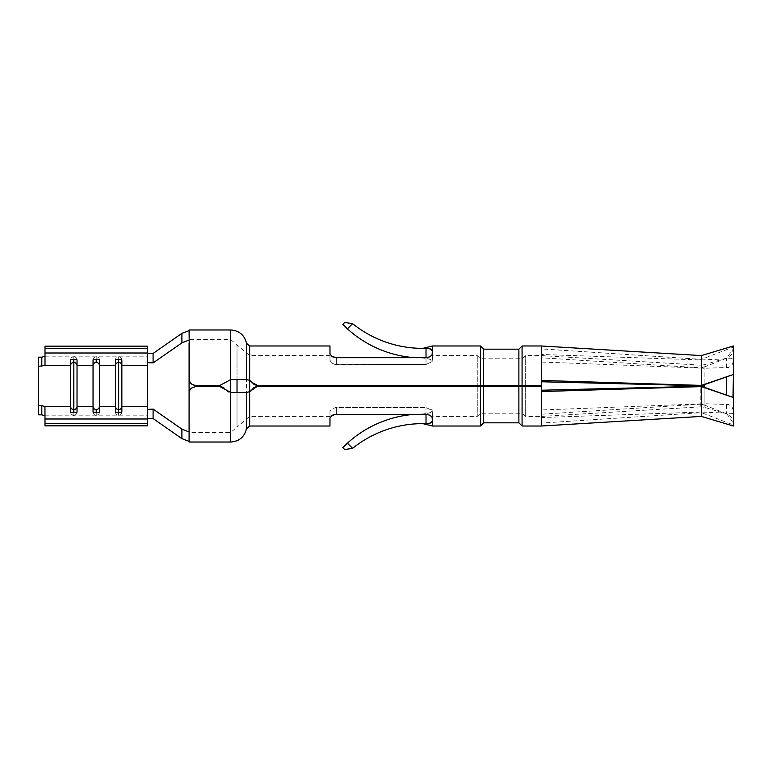 <?xml version="1.0" encoding="UTF-8"?>
<svg xmlns="http://www.w3.org/2000/svg" width="772" height="772" viewBox="0 0 772 772"><rect width="100%" height="100%" fill="white"/><g stroke="black" fill="none" stroke-linecap="round" stroke-linejoin="round"><path stroke-width="0.58" stroke-dasharray="3.86 2.9" d="M483.658 385.363L480.454 385.363L480.454 358.787L480.454 413.213L480.454 386.637L525.278 386.637L525.278 416.417L525.278 386.637M518.88 385.363L522.075 385.363L522.075 358.787L522.075 385.363L541.288 385.363L541.288 348.896L701.391 359.366L733.4 347.043L733.4 345.981M480.454 385.363L477.25 385.363L477.25 355.583L477.25 385.363L257.414 385.363M477.25 386.637L477.25 416.417L477.25 386.637M343.019 324.607L344.737 322.445L352.601 323.661A112.104 112.104 0 0 0 422.824 348.375L426.019 348.442L426.019 358.353L422.824 357.986L429.618 359.067L432.137 361.557L432.426 358.391L432.137 361.557L430.429 359.462L426.019 358.353L426.019 357.697L429.589 356.944L432.156 354.657L432.426 345.981M432.426 358.391L432.426 355.583L432.426 358.391M335.395 357.648L426.019 357.697L426.019 364.49L432.137 361.557L432.426 356.934L432.137 361.557L426.019 364.49L426.019 357.697M329.972 353.537L330.242 361.508L331.825 363.197L335.125 364.403L426.019 364.49L334.508 364.297L331.41 362.888L330.001 360.794L329.972 345.981M480.454 345.981L480.454 426.019M432.426 426.019L432.31 417.72L430.1 415.317L426.019 414.303L426.019 407.51L426.019 414.303L336.37 414.303L336.37 407.51L426.019 407.51L432.156 410.492L432.426 413.609L432.137 410.443L426.019 407.51L335.743 407.529L331.825 408.803L329.972 411.553L331.825 408.803L336.37 407.51L336.37 414.303M332.751 415.085L331.786 415.635M330.107 417.652L329.991 418.144M329.972 426.019L329.972 418.463M331.313 356.008L331.835 356.394M333.147 357.089L333.909 357.359M334.218 357.436L334.807 357.561M701.381 416.417L701.381 412.634L541.288 423.104L541.288 409.971L541.288 414.207L700.802 404.171L700.802 406.825L541.288 416.417L541.288 414.207L541.288 426.019M189.082 442.028L189.082 329.972M701.381 412.036L701.391 359.955L701.381 368.109L704.141 368.283L704.141 384.755L704.141 364.78L704.141 367.038L700.802 367.829L541.288 357.793L541.288 417.536L701.391 412.045L700.802 386.261L700.802 406.825L704.141 407.22L704.141 387.245L704.141 403.717L701.381 403.891M541.288 391.568L541.288 409.971L700.802 403.901M255.754 386.859L256.719 386.675M248.516 392.147L249.655 391.693L249.655 416.417L249.655 391.693L252.068 389.522M329.972 411.553L329.972 416.417L329.972 411.553M432.426 413.609L432.426 416.417L432.426 413.609M247.465 392.359L239.687 392.408M229.921 392.359L230.712 392.408L230.712 432.426L230.712 392.408L233.935 392.408M329.972 416.417L249.655 416.417L237.023 427.09L237.023 392.408L237.023 427.09L230.712 432.426L189.082 432.426L189.082 429.097M189.082 342.903L189.082 378.955L189.69 381.667M191.861 384.234L191.34 383.838M220.01 385.363L195.49 385.363M225.366 382.478L230.712 379.592L230.712 339.574L230.712 379.592L248.15 379.756M229.062 392.186L228.29 391.925M227.586 391.587L226.244 390.593M226.157 390.507L224.555 388.528M220.01 386.637L221.091 386.733M222.413 387.11L223.359 387.583M191.89 387.747L192.961 387.158M193.482 386.965L195.49 386.637M189.082 432.426L189.082 393.044M248.352 392.195L247.735 392.321M249.481 380.22L249.655 355.583L249.655 380.307L250.186 380.615M121.851 406.448L121.851 359.935A3.165 3.165 0 0 0 118.676 356.76L118.618 359.318A3.165 0.618 0 0 0 115.443 359.935L115.443 412.036A3.165 3.107 180 0 0 118.618 415.182L118.618 412.653L118.676 415.182A3.165 3.107 180 0 0 121.851 412.065L121.851 406.448M541.288 345.981L541.288 354.464L701.381 359.964M522.075 345.981L522.075 426.019M254.924 384.852L254.123 384.446M253.042 383.636L252.531 383.095M252.463 383.008L252.068 382.478M329.972 360.447L329.972 355.583L329.972 360.447M346.985 443.562L347.39 443.196A112.104 112.104 0 0 1 422.824 414.014L429.618 412.933L432.137 410.443L432.426 420.663L432.137 410.443L430.429 412.537L426.019 413.647L426.019 414.303M343.54 446.863L344.051 446.361M344.621 445.791L345.19 445.251M345.209 445.232L346.03 444.45M414.844 414.303A112.104 112.104 0 0 1 422.824 414.014L426.019 413.647L426.019 423.558L422.824 423.625A112.104 112.104 0 0 0 352.621 448.32L344.737 449.555L342.778 447.635M45.008 425.845L45.008 406.526M422.824 414.014L432.426 416.417L477.25 416.417L480.454 413.213L522.075 413.213L522.075 386.637L522.075 413.213L525.278 416.417L541.288 416.417L541.288 390.236M352.601 448.339L347.39 443.196M701.381 368.109L541.288 362.029L541.288 385.363M77.026 359.964L77.026 412.036A3.165 3.165 0 0 1 73.851 415.24L73.851 412.653L73.784 415.24A3.165 3.165 0 0 1 70.619 412.065L70.619 412.036A3.165 3.107 180 0 0 73.784 415.182L73.851 415.182A3.165 3.107 180 0 0 77.026 412.065A3.165 0.618 0 0 1 73.851 412.682L73.784 412.682A3.165 0.618 0 0 1 70.619 412.065L70.619 359.935A3.165 0.618 0 0 1 73.784 359.318L73.784 356.76L73.851 359.318A3.165 0.618 0 0 1 77.026 359.935A3.165 3.165 0 0 0 73.851 356.76L73.851 356.818A3.165 3.107 180 0 1 77.026 359.935M525.278 385.363L525.278 355.583L525.278 385.363M704.141 367.038L729.308 357.147L732.667 353.065L733.4 347.043M99.434 359.964L99.434 412.036A3.165 0.618 0 0 1 96.268 412.682L96.201 415.182A3.165 3.107 180 0 1 93.036 412.065L93.036 412.036A3.165 0.618 0 0 0 96.201 412.682L96.201 415.24A3.165 3.165 0 0 1 93.036 412.065L93.036 359.935A3.165 0.618 0 0 1 96.201 359.318L96.201 356.76L96.268 359.318A3.165 0.618 0 0 1 99.434 359.935A3.165 3.165 0 0 0 96.268 356.76L96.268 356.818A3.165 3.107 180 0 1 99.434 359.935M701.391 359.955L733.4 358.575L733.4 397.59M733.4 374.41L733.4 361.19L731.962 365.426L728.652 367.472L704.141 368.283M733.4 410.81L731.962 406.574L728.652 404.528L704.141 403.717M704.141 404.962L729.308 414.853L732.937 419.601L733.4 424.957L701.391 412.634L701.381 404.152L704.141 404.962L704.141 407.22L726.558 413.937L726.558 404.277M733.4 422.342L733.014 397.397M733.4 424.957L733.4 426.019M733.4 413.425L701.391 412.045M701.381 404.152L700.802 404.171M701.381 355.583L701.381 359.366M733.014 374.603L733.4 349.658M701.381 367.848L701.391 359.366M541.288 380.432L541.288 381.764M733.4 358.575L733.4 361.19M189.082 431.944L189.082 441.372M432.426 351.337L432.426 356.934L432.426 351.337M189.082 330.628L189.082 340.056M147.462 409.401L147.462 425.845M147.462 346.155L147.462 362.599M147.462 353.171L147.462 418.829M431.567 409.71L432.156 410.492M45.008 365.474L45.008 346.155M38.6 357.156L38.6 414.844M347.207 328.64L347.39 328.804A112.104 112.104 0 0 0 422.824 357.986A112.104 112.104 0 0 1 414.844 357.697M346.454 327.955L345.605 327.145M336.37 364.49L336.37 357.697L336.37 364.49M483.658 349.176L483.658 422.824M249.655 426.019L249.655 345.981M230.712 442.028L230.712 329.972M237.023 379.592L237.023 344.91L237.023 379.592M118.676 412.682L118.676 415.24L118.676 412.682A3.165 0.618 0 0 0 121.851 412.065A3.165 3.165 0 0 1 118.676 415.24L118.618 415.24A3.165 3.165 0 0 1 115.443 412.065A3.165 0.618 0 0 0 118.618 412.682L118.676 412.682M118.676 356.818L118.676 359.318A3.165 0.618 0 0 1 121.851 359.935A3.165 3.107 180 0 0 118.676 356.818L118.618 356.76A3.165 3.165 0 0 0 115.443 359.935A3.165 3.107 180 0 1 118.618 356.818L118.676 356.818M518.88 349.176L518.88 422.824M246.5 428.692L246.5 343.308M726.558 367.723L726.558 358.555M726.558 413.445L733.4 423.143M45.008 356.162L147.462 356.162M45.008 415.838L147.462 415.838M70.619 359.935A3.165 3.107 180 0 1 73.784 356.818L73.784 356.76A3.165 3.165 0 0 0 70.619 359.935M93.036 359.935A3.165 3.107 180 0 1 96.201 356.818L96.201 356.76A3.165 3.165 0 0 0 93.036 359.935M96.268 415.182L96.268 415.24A3.165 3.165 0 0 0 99.434 412.065A3.165 3.107 180 0 1 96.268 415.182M347.39 328.804L352.621 323.68M422.824 357.986L432.426 355.583L477.25 355.583L480.454 358.787L522.075 358.787L525.278 355.583L541.288 355.583L700.802 365.175L704.141 364.78L726.558 358.063L733.4 348.857M329.972 355.583L249.655 355.583L230.712 339.574L189.082 339.574"/><path stroke-width="1.16" d="M483.658 385.363L518.88 385.363L480.454 385.363L480.454 345.981L483.658 349.176L483.658 385.363M477.25 385.363L477.25 386.637L541.288 386.637L541.288 391.568L701.391 386.598L700.802 386.261L701.391 385.402L733.4 374.468L733.4 345.981L701.381 355.583L541.288 345.981L541.288 380.432L701.391 385.402M518.88 386.637L518.88 422.824L483.658 422.824L480.454 426.019L480.454 386.637L257.414 386.637L477.25 386.637M329.991 418.144L331.835 415.606L335.743 414.323L426.655 414.323L430.1 415.317L432.156 417.343L432.426 426.019L480.454 426.019M336.37 414.303L334.247 414.554M334.064 414.603L332.751 415.085M330.416 417.025L330.107 417.652M329.972 418.463L329.972 426.019L249.655 426.019L246.5 428.692C244.473 436.971 239.204 441.41 230.712 442.028L230.712 392.408L220.01 386.637L195.49 386.637L220.01 386.637M480.454 345.981L432.426 345.981L432.156 354.657L430.1 356.683L426.646 357.677L336.37 357.697L331.835 356.394L329.972 353.595M480.454 385.363L257.414 385.363L252.068 382.478L249.655 380.307L249.655 345.981L329.972 345.981L329.972 353.537M330.011 354.001L330.262 354.695M331.835 356.394L333.147 357.089M334.807 357.561L335.395 357.648M249.655 345.981L246.5 343.308C244.473 335.029 239.204 330.59 230.712 329.972L189.082 329.972L189.565 381.387L191.919 384.273L194.862 385.325L220.01 385.363L230.712 379.592L230.712 392.408L246.722 392.408L249.655 391.693L256.719 386.675M701.381 386.598L701.381 416.417L541.288 426.019L541.288 391.568M230.712 442.028L189.082 442.028L189.121 392.417L189.835 390.043L191.417 388.104L195.49 386.637M225.366 382.478L220.01 385.363M251.653 390.092L253.708 387.824L255.754 386.859M239.687 392.408L237.023 392.408L237.023 379.592M233.935 392.408L234.891 392.408M235.267 392.408L237.023 392.408M195.49 385.363L193.946 385.17M193.917 385.16L191.861 384.234M190.761 383.279L189.97 382.198M228.29 391.925L227.586 391.587M221.091 386.733L222.413 387.11M223.359 387.583L224.555 388.528M189.082 393.044L189.565 390.613L191.263 388.229M518.88 422.824L522.075 426.019L522.075 385.363L541.288 385.363L541.288 380.432M483.658 349.176L518.88 349.176L518.88 385.363L522.075 385.363L522.075 345.981L541.288 345.981M257.414 385.363L254.924 384.852M254.123 384.446L253.042 383.636M121.851 406.448A3.165 3.107 180 0 1 118.676 409.556L118.618 412.653A3.165 0.618 0 0 1 115.443 412.036L115.443 359.964A3.165 0.618 0 0 1 118.618 359.347L118.618 362.444A3.165 3.107 0 0 0 115.443 365.552M118.618 412.653L118.676 412.653A3.165 0.618 0 0 0 121.851 412.036L121.851 359.964A3.165 0.618 0 0 0 118.676 359.347L118.618 359.347M414.844 414.303A112.104 112.104 0 0 0 347.39 443.196L343 447.413M346.03 444.45L346.763 443.765M342.778 447.635L344.737 449.555L352.601 448.339A112.104 112.104 0 0 1 422.824 423.625L429.753 423.239L432.32 421.319L430.255 423.095L426.019 423.558L426.019 414.303M115.443 365.59L99.434 365.59L99.434 359.964A3.165 0.618 0 0 0 96.268 359.347L96.201 359.347A3.165 0.618 0 0 0 93.036 359.964L93.036 365.59L77.026 365.59L77.026 359.964A3.165 0.618 0 0 0 73.851 359.347L73.784 359.347A3.165 0.618 0 0 0 70.619 359.964L70.619 406.41L44.95 406.41L45.008 423.703L147.462 423.703L147.462 425.845L45.008 425.845L45.008 423.703M99.434 365.59L99.434 412.036A3.165 0.618 0 0 1 96.268 412.653L96.201 412.653A3.165 0.618 0 0 1 93.036 412.036L93.036 406.41L77.026 406.41L77.026 412.036A3.165 0.618 0 0 1 73.851 412.653L73.784 412.653A3.165 0.618 0 0 1 70.619 412.036L70.619 406.41M525.278 385.363L525.278 386.637L541.288 386.637L541.288 385.363M147.462 353.171L153.088 353.451L181.903 333.35L189.082 330.628M189.082 340.056L181.903 342.865L153.088 362.917L147.462 362.599L147.462 346.155L45.008 346.155L45.008 348.297L147.462 348.297M541.288 390.236L700.802 386.261M352.601 448.339L347.39 443.196M77.026 365.59L77.026 406.41M93.036 365.59L93.036 406.41M246.5 343.308L246.5 379.592L249.655 380.307L249.655 426.019M252.068 382.478L250.717 380.992M246.5 379.592L230.712 379.592L230.712 329.972M701.381 386.261L704.141 387.245L704.141 384.755L733.4 374.468L733.014 397.397M45.008 418.993L147.462 418.993L147.462 423.703M701.381 416.417L733.4 426.019L733.4 397.532L701.391 386.598M701.381 385.402L701.381 355.583M704.141 384.755L701.381 385.739M541.288 381.764L700.802 385.739M733.4 397.532L704.141 387.245M352.601 323.661L344.737 322.445L342.778 324.365L347.39 328.804L352.621 323.68A112.104 112.104 0 0 0 422.824 348.375L429.753 348.761L432.32 350.681L430.255 348.905L426.019 348.442L426.019 357.697M147.462 362.599L147.462 418.993M147.462 409.401L153.088 409.083L181.903 429.135L189.082 431.944M189.082 441.372L181.903 438.65L153.088 418.549L147.462 418.829M45.008 348.297L45.008 353.007L147.462 353.007M45.008 353.007L45.008 365.474L38.6 366.266L38.6 414.844L41.804 414.844L41.804 405.734L38.6 405.734M45.008 415.703L41.804 414.844M41.804 366.266L41.804 357.156L38.6 357.156L38.6 366.266M41.804 357.156L45.008 356.297M44.95 406.41L41.804 405.734M347.39 328.804A112.104 112.104 0 0 0 414.844 357.697M344.283 325.871L343.521 325.118M483.658 422.824L483.658 386.637M189.082 429.097L189.082 342.903M118.676 412.653L118.676 362.444A3.165 3.107 180 0 1 121.851 365.552M118.676 359.347L118.618 409.556A3.165 3.107 0 0 1 115.443 406.448M115.443 406.41L99.434 406.41M153.088 353.451L153.088 362.917M181.903 333.35L181.903 342.865M246.5 392.408L246.5 428.692M147.462 406.41L121.851 406.41M147.462 365.59L121.851 365.59M726.558 395.167L726.558 376.832M70.619 365.59L44.95 365.59M73.784 359.347L73.784 362.444A3.165 3.107 0 0 0 70.619 365.552M70.619 406.448A3.165 3.107 180 0 0 73.784 409.556L73.851 362.444A3.165 3.107 180 0 1 77.026 365.552M77.026 406.448A3.165 3.107 0 0 1 73.851 409.556L73.784 412.653M73.851 359.347L73.851 412.653M96.201 359.347L96.201 362.444A3.165 3.107 0 0 0 93.036 365.552M99.434 406.448A3.165 3.107 180 0 1 96.268 409.556L96.268 412.653M96.201 412.653L96.201 409.556A3.165 3.107 0 0 1 93.036 406.448M99.434 365.552A3.165 3.107 0 0 0 96.268 362.444L96.268 359.347M153.088 409.083L153.088 418.549M181.903 429.135L181.903 438.65M522.075 426.019L541.288 426.019M518.88 349.176L522.075 345.981M432.426 345.981L422.824 348.375M432.426 426.019L422.824 423.625"/></g></svg>

